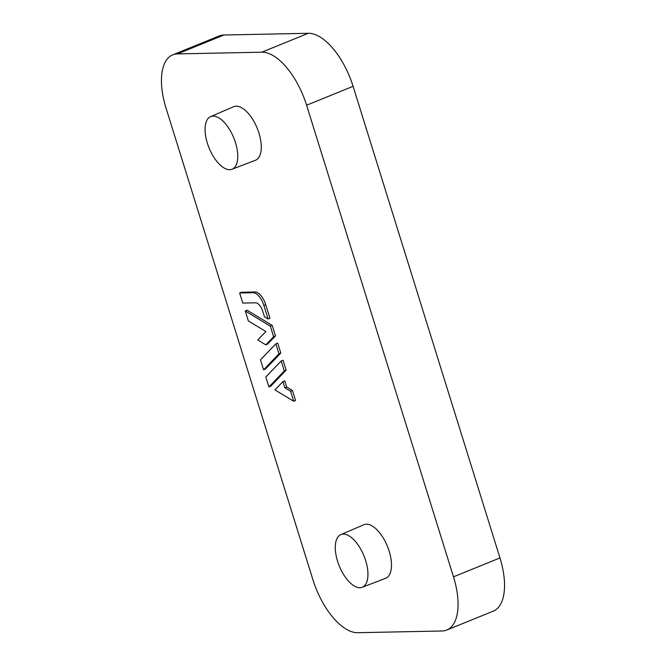 <?xml version="1.0" encoding="UTF-8"?>
<svg xmlns="http://www.w3.org/2000/svg" width="666" height="666" viewBox="0 0 666 666"><rect width="100%" height="100%" fill="white"/><g stroke="black" fill="none" stroke-linecap="round" stroke-linejoin="round"><path stroke-width="1" d="M272.194 325.399L247.111 310.231L245.255 310.989L248.36 320.945L265.876 331.543L257.759 339.985L265.784 344.83L267.64 344.072L275.474 335.93L272.194 325.399L270.338 326.157L245.255 310.989M286.147 370.196L283.042 360.231L281.185 360.989L265.809 376.981L268.914 386.938L270.771 386.18L286.147 370.196L284.29 370.954L281.185 360.989M210.598 116.617L233.649 106.71A28.913 13.57 67.9 0 1 257.234 128.33A28.913 13.57 67.9 0 1 255.436 160.273L232.009 169.264A28.413 13.337 67.9 0 1 207.359 143.173A28.413 13.337 67.9 0 1 210.598 116.617A28.413 13.337 67.9 0 1 213.07 116.1A28.413 13.337 67.9 0 1 234.723 140.351A28.413 13.337 67.9 0 1 232.009 169.264M340.801 534.632L363.852 524.725A28.913 13.57 67.9 0 1 387.429 546.345A28.913 13.57 67.9 0 1 385.631 578.288L362.204 587.279A28.413 13.337 67.9 0 1 337.562 561.197A28.413 13.337 67.9 0 1 340.801 534.632A28.413 13.337 67.9 0 1 343.273 534.115A28.413 13.337 67.9 0 1 364.918 558.366A28.413 13.337 67.9 0 1 362.204 587.279M166.025 108.067A56.826 26.682 67.9 0 1 172.735 54.853A56.826 26.682 67.9 0 1 177.447 53.904L261.796 52.198A56.826 26.682 67.9 0 1 306.601 105.228L453.496 576.831A56.826 26.682 67.9 0 1 446.786 630.044A56.826 26.682 67.9 0 1 442.066 630.993L357.725 632.7A56.826 26.682 67.9 0 1 312.912 579.678L166.025 108.067M292.482 390.534L286.688 387.029L284.757 380.835L282.9 381.593L274.925 389.885L293.723 401.257L295.587 400.499L292.482 390.534L290.626 391.292L284.832 387.787L286.688 387.029M280.811 353.063L277.705 343.098L275.849 343.856L260.473 359.848L263.578 369.805L265.434 369.056L280.811 353.063L278.954 353.821L275.849 343.856M265.751 304.695A13.636 6.402 -112.1 0 0 254.995 291.974L241.508 292.241L239.652 292.998L242.79 303.08L255.578 302.814A9.091 4.271 67.9 0 1 262.745 311.305L264.452 316.775L268.098 318.981L269.963 318.231L265.751 304.695L263.886 305.453A13.636 6.402 -112.1 0 0 253.13 292.724L239.652 292.998M172.735 54.853L219.214 35.956A56.826 26.682 67.9 0 1 223.934 35.007L308.275 33.3A56.826 26.682 67.9 0 1 353.088 86.322L499.975 557.933A56.826 26.682 67.9 0 1 493.265 611.147L446.786 630.044M284.832 387.787L282.9 381.593M293.723 401.257L290.626 391.292M268.914 386.938L284.29 370.954M263.578 369.805L278.954 353.821M265.784 344.83L273.618 336.688L275.474 335.93M273.618 336.688L270.338 326.157M268.098 318.981L263.886 305.453M306.601 105.228L353.088 86.322M453.496 576.831L499.975 557.933M253.13 292.724L254.995 291.974M261.796 52.198L308.275 33.3M177.447 53.904L223.934 35.007"/></g></svg>
